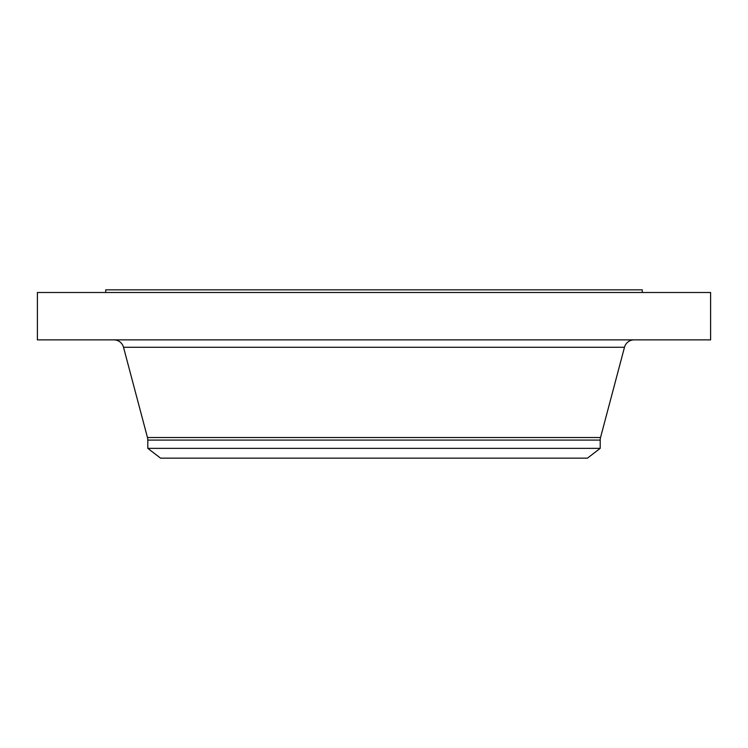 <?xml version="1.0" encoding="UTF-8"?>
<svg xmlns="http://www.w3.org/2000/svg" width="748" height="748" viewBox="0 0 748 748"><rect width="100%" height="100%" fill="white"/><g stroke="black" fill="none" stroke-linecap="round" stroke-linejoin="round"><path stroke-width="1.12" d="M710.6 292.496L37.4 292.496L37.4 339.873L710.6 339.873L710.6 292.496M600.195 440.076L147.805 440.076L147.805 448.361L160.558 458.15L587.442 458.15L600.195 448.361L600.195 440.076A9.939 9.939 0 0 1 600.532 437.533L624.486 347.268A9.939 9.939 0 0 1 634.098 339.873M147.805 440.076A9.939 9.939 0 0 0 147.468 437.533L123.514 347.268A9.939 9.939 0 0 0 113.902 339.873M600.195 448.361L147.805 448.361M642.27 292.496L642.27 289.85L105.73 289.85L105.73 292.496M600.532 437.533L147.468 437.533M624.486 347.268L123.514 347.268"/></g></svg>
